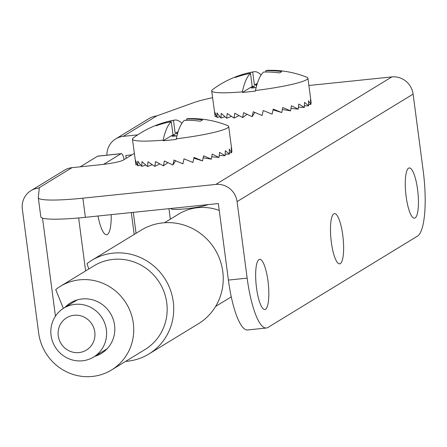 <?xml version="1.0" encoding="UTF-8"?>
<svg xmlns="http://www.w3.org/2000/svg" width="447" height="447" viewBox="0 0 447 447"><rect width="100%" height="100%" fill="white"/><g stroke="black" fill="none" stroke-linecap="round" stroke-linejoin="round"><path stroke-width="0.67" d="M263.618 72.056A96.965 93.484 58.6 0 1 279.375 72.9A23.3 2.587 172.5 0 0 281.56 71.604A23.3 2.587 172.5 0 0 281.576 71.554A96.965 93.484 -121.4 0 0 265.814 70.71A96.848 23.367 -95.9 0 1 267.697 70.33A97.083 97.083 0 0 1 306.877 77.275A48.544 5.386 172.5 0 1 307.922 78.186A48.544 5.386 172.5 0 1 255.466 90.495A96.848 23.367 -95.9 0 1 263.618 72.056M256.153 87.562A18.053 2.006 172.5 0 1 251.248 87.992L254.086 86.254L252.214 86.45L242.419 92.428L242.341 91.853A48.544 5.386 172.5 0 1 211.671 90.858A48.544 5.386 172.5 0 1 212.442 89.707A97.083 97.083 0 0 1 253.767 71.771A96.848 23.367 84.1 0 0 252.695 72.068A96.965 93.484 -121.4 0 0 237.58 76.107A23.3 2.587 172.5 0 0 235.379 77.454A96.965 93.484 58.6 0 1 250.493 73.414L252.214 86.45M242.419 92.428A48.544 5.386 172.5 0 0 248.85 91.819A48.544 5.386 172.5 0 0 255.539 91.071L255.466 90.495M211.671 90.858L215.18 116.645L214.728 112.046L217.058 117.516L216.968 112.862L220.952 118.058L221.198 113.348L226.69 118.243L227.232 113.471L234.021 118.069L234.809 113.231L242.626 117.539L243.598 112.644L252.125 116.678L253.214 111.728L262.11 115.522L263.233 110.526L272.134 114.125L273.223 109.09L281.772 112.543L282.744 107.487L290.589 110.85L291.383 105.783L298.21 109.118L298.764 104.05L304.301 107.425L304.552 102.369L308.592 105.838L308.508 100.81L310.894 104.436L310.453 99.441L311.023 101.732L311.112 103.268L310.799 103.285M254.086 86.254L254.282 87.746M252.695 72.068L254.41 85.109L256.287 84.913L256.472 86.332M250.493 73.414A96.848 23.367 84.1 0 0 242.341 91.853M261.137 74.951A96.848 23.367 84.1 0 0 253.767 71.771M308.592 105.838L304.385 105.827M265.814 70.71L265.987 72.012M256.287 84.913L257.003 84.472M254.41 85.109L257.371 83.298M298.428 107.196L304.301 107.425M290.969 108.476L298.21 109.118M282.364 109.493L290.589 110.85M273.056 109.884L281.772 112.543M254.846 112.443L252.125 116.678M247.079 114.343L242.626 117.539M238.989 115.617L234.021 118.069M231.417 116.41L226.69 118.243M224.891 116.779L220.952 118.058M219.801 116.745L217.058 117.516M216.426 116.332L215.18 116.645M308.575 104.492L310.894 104.436M184.399 120.366A96.965 93.484 58.6 0 1 200.161 121.21A23.3 2.587 172.5 0 0 202.346 119.919A23.3 2.587 172.5 0 0 202.357 119.869A96.965 93.484 -121.4 0 0 186.6 119.025A96.848 23.367 -95.9 0 1 188.483 118.639A97.083 97.083 0 0 1 227.663 125.585A48.544 5.386 172.5 0 1 228.708 126.501A48.544 5.386 172.5 0 1 176.247 138.81A96.848 23.367 -95.9 0 1 184.399 120.366M176.934 135.871A18.053 2.006 172.5 0 1 172.028 136.307L174.866 134.569L172.995 134.765L163.2 140.744L163.127 140.168A48.544 5.386 172.5 0 1 132.452 139.173A48.544 5.386 172.5 0 1 133.223 138.022A97.083 97.083 0 0 1 174.553 120.081A96.848 23.367 84.1 0 0 173.481 120.383A96.965 93.484 -121.4 0 0 158.361 124.422A23.3 2.587 172.5 0 0 156.159 125.763A96.965 93.484 58.6 0 1 171.279 121.724L172.995 134.765M163.2 140.744A48.544 5.386 172.5 0 0 169.637 140.135A48.544 5.386 172.5 0 0 176.325 139.386L176.247 138.81M132.452 139.173L135.961 164.96L135.514 160.361L137.844 165.831L137.749 161.177L141.738 166.373L141.978 161.658L147.471 166.558L148.013 161.78L154.802 166.385L155.59 161.546L163.406 165.854L164.379 160.954L172.911 164.993L173.995 160.043L182.89 163.837L184.019 158.841L192.92 162.44L194.009 157.405L202.552 160.859L203.53 155.802L211.375 159.166L212.169 154.098L218.996 157.433L219.544 152.366L225.081 155.74L225.338 150.684L229.372 154.154L229.294 149.125L231.675 152.745L231.239 147.756L231.809 150.047L231.892 151.583L231.58 151.6M174.866 134.569L175.068 136.061M173.481 120.383L175.196 133.418L177.068 133.228L177.258 134.648M171.279 121.724A96.848 23.367 84.1 0 0 163.127 140.168M181.918 123.266A96.848 23.367 84.1 0 0 174.553 120.081M229.372 154.154L225.171 154.137M208.062 204.614A19.417 2.157 172.5 0 1 185.823 208.799A19.417 2.157 172.5 0 1 171.128 208.872L170.62 208.486M186.6 119.025L186.768 120.321M177.068 133.228L177.789 132.787M175.196 133.418L178.152 131.614M219.209 155.511L225.081 155.74M211.749 156.791L218.996 157.433M203.145 157.802L211.375 159.166M193.836 158.199L202.552 160.859M175.626 160.758L172.911 164.993M167.86 162.658L163.406 165.854M159.775 163.932L154.802 166.385M152.198 164.725L147.471 166.558M145.672 165.094L141.738 166.373M140.581 165.055L137.844 165.831M137.207 164.647L135.961 164.96M229.356 152.807L231.675 152.745M103.106 347.151A28.642 27.613 58.6 0 1 93.652 357.019A28.642 27.613 58.6 0 1 55.16 346.967A28.642 27.613 58.6 0 1 63.798 308.134A28.642 27.613 58.6 0 1 97.876 312.598A28.642 27.613 58.6 0 1 103.106 347.151M92.641 343.559A18.93 18.254 58.6 0 1 60.708 343.028A18.93 18.254 58.6 0 1 76.225 315.174A18.93 18.254 58.6 0 1 92.641 343.559M124.121 159.607A9.711 2.347 84 0 0 121.288 153.634A9.711 2.347 84 0 0 121.031 153.723L103.631 164.351M134.201 234.418L131.278 212.56M97.999 216.007A29.128 7.035 84 0 0 106.654 234.72A29.128 7.035 84 0 0 107.431 234.446A29.128 7.035 84 0 0 111.208 214.638M125.624 361.383A54.852 52.886 -121.4 0 0 148.901 353.99A54.852 52.886 -121.4 0 0 165.44 279.615A54.852 52.886 -121.4 0 0 91.719 260.366A54.852 52.886 -121.4 0 0 87.048 263.585L88.741 269.01M121.031 153.723L97.608 156.199L80.231 166.815M97.608 156.199A9.711 2.347 -96 0 1 97.865 156.109L121.288 153.634M148.901 353.99L198.407 323.757A54.852 52.886 -121.4 0 0 214.946 249.381A54.852 52.886 -121.4 0 0 141.224 230.132L91.719 260.366M78.638 217.957L85.612 270.921M42.526 218.108L55.439 316.197M38.576 188.086L72.017 167.664A19.417 18.718 -121.4 0 0 64.418 170.223L30.972 190.651A19.417 18.718 -121.4 0 1 38.576 188.086L39.302 188.014L38.308 197.546A58.25 6.465 -7.5 0 0 38.308 197.719A58.25 6.465 -7.5 0 0 82.863 198.177L215.817 184.421A19.417 18.718 58.6 0 1 237.078 201.608L247.152 278.14A58.25 14.053 84.1 0 0 266.351 328.014A58.25 14.053 84.1 0 0 267.909 327.472L417.526 236.094A58.25 14.053 84.1 0 0 423.175 170.637L413.101 94.11A19.417 18.718 58.6 0 0 391.835 76.918L308.888 85.5M215.61 306.424L229.691 297.819A49.03 47.265 -121.4 0 0 231.261 296.819M219.242 210.442A49.03 47.265 -121.4 0 0 178.582 214.135L164.502 222.74M136.044 233.295L133.29 212.353M126.183 158.35L125.803 155.483L131.91 154.852M137.693 134.86L123.283 136.352L156.729 115.929L193.652 102.67A58.25 6.465 -7.5 0 1 212.571 97.703M106.894 155.154A19.417 18.718 58.6 0 1 115.684 138.911A19.417 18.718 58.6 0 1 123.283 136.352M331.333 242.229A25.244 6.09 84.1 0 0 339.653 263.842A25.244 6.09 84.1 0 0 342.771 235.239A25.244 6.09 84.1 0 0 334.457 213.627A25.244 6.09 84.1 0 0 331.333 242.229M256.522 287.918A25.244 6.09 84.1 0 0 264.842 309.531A25.244 6.09 84.1 0 0 267.965 280.928A25.244 6.09 84.1 0 0 259.646 259.316A25.244 6.09 84.1 0 0 256.522 287.918M406.139 196.54A25.244 6.09 84.1 0 0 414.458 218.153A25.244 6.09 84.1 0 0 417.582 189.556A25.244 6.09 84.1 0 0 409.262 167.938A25.244 6.09 84.1 0 0 406.139 196.54M266.351 328.014L247.61 329.959A58.25 14.053 -95.9 0 1 228.411 280.079L218.337 203.553L85.383 217.315A58.25 6.465 172.5 0 1 40.828 216.851L38.308 197.719M72.017 167.664L100.134 164.753A19.417 2.157 -7.5 0 0 123.277 160.127L134.323 153.377M60.429 286.298L93.876 265.876A49.03 47.265 58.6 0 1 159.769 283.08A49.03 47.265 58.6 0 1 144.984 349.554L111.538 369.982A49.03 47.265 -121.4 0 0 126.322 303.502A49.03 47.265 -121.4 0 0 60.429 286.298A49.03 47.265 -121.4 0 0 55.735 289.589L63.362 308.408M168.938 208.665L170.324 219.186M30.972 190.651A19.417 18.718 -121.4 0 0 22.35 209.162L38.66 333.037A49.03 47.265 -121.4 0 0 111.538 369.982M156.729 115.929A19.417 18.718 -121.4 0 0 149.125 118.489L115.684 138.911M94.725 356.36A29.608 28.547 -121.4 0 0 101.419 353.409A29.608 28.547 -121.4 0 0 110.348 313.263A29.608 28.547 -121.4 0 0 70.553 302.87A29.608 28.547 -121.4 0 0 64.871 307.48M237.078 201.608L413.101 94.11M247.152 278.14L228.411 280.079M82.863 198.177L85.383 217.315M215.817 184.421L391.835 76.918M311.023 101.732L307.922 78.186M231.809 150.047L228.708 126.501M77.247 299.92L63.798 308.134M107.101 348.805L93.652 357.019"/></g></svg>
